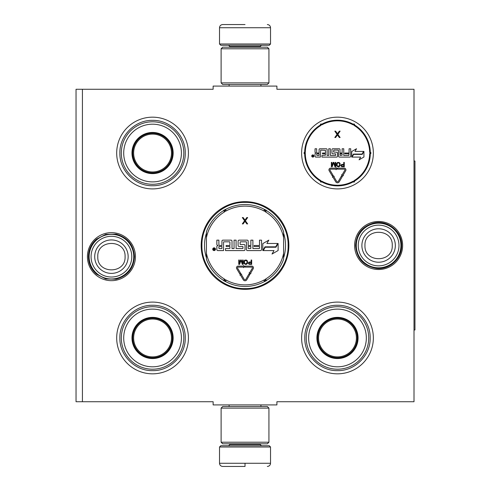 <?xml version="1.0" encoding="UTF-8"?>
<svg xmlns="http://www.w3.org/2000/svg" width="491" height="491" viewBox="0 0 491 491"><rect width="100%" height="100%" fill="white"/><g stroke="black" fill="none" stroke-linecap="round" stroke-linejoin="round"><path stroke-width="0.74" d="M82.42 89.27L213.137 89.27L213.137 86.085L276.906 86.085L276.906 89.27L414.005 89.27L414.005 401.73L276.906 401.73L276.906 404.915L213.137 404.915L213.137 401.73L82.42 401.73L82.42 89.27L76.044 89.27L76.044 401.73L82.42 401.73M201.181 245.5A43.84 43.84 0 0 0 245.021 289.34A43.84 43.84 0 0 0 288.861 245.5A43.84 43.84 0 0 0 245.021 201.66A43.84 43.84 0 0 0 201.181 245.5M87.423 256.658A24.01 24.01 0 0 0 111.432 280.668A24.01 24.01 0 0 0 135.442 256.658A24.01 24.01 0 0 0 111.432 232.648A24.01 24.01 0 0 0 87.423 256.658M354.606 245.5A24.01 24.01 0 0 0 378.61 269.51A24.01 24.01 0 0 0 402.62 245.5A24.01 24.01 0 0 0 378.61 221.49A24.01 24.01 0 0 0 354.606 245.5M301.615 153.039A35.868 35.868 0 0 1 337.483 117.171A35.868 35.868 0 0 1 373.35 153.039A35.868 35.868 0 0 1 337.483 188.906A35.868 35.868 0 0 1 301.615 153.039M116.692 153.039A35.868 35.868 0 0 1 152.56 117.171A35.868 35.868 0 0 1 188.427 153.039A35.868 35.868 0 0 1 152.56 188.906A35.868 35.868 0 0 1 116.692 153.039M301.615 337.961A35.868 35.868 0 0 1 337.483 302.094A35.868 35.868 0 0 1 373.35 337.961A35.868 35.868 0 0 1 337.483 373.829A35.868 35.868 0 0 1 301.615 337.961M116.692 337.961A35.868 35.868 0 0 1 152.56 302.094A35.868 35.868 0 0 1 188.427 337.961A35.868 35.868 0 0 1 152.56 373.829A35.868 35.868 0 0 1 116.692 337.961M283.602 233.157A40.501 40.501 0 0 1 283.602 257.843M206.441 257.843A40.501 40.501 0 0 1 206.441 233.157M245.021 288.591C221.993 289.181 201.341 268.528 201.93 245.5C201.341 222.472 221.993 201.819 245.021 202.409C268.049 201.819 288.708 222.472 288.113 245.5C288.708 268.528 268.049 289.181 245.021 288.591M89.11 256.658A22.316 22.316 0 0 1 111.432 234.342A22.316 22.316 0 0 1 133.748 256.658A22.316 22.316 0 0 1 111.432 278.98A22.316 22.316 0 0 1 89.11 256.658M91.068 256.658A20.358 20.358 0 0 1 111.432 236.3A20.358 20.358 0 0 1 131.791 256.658A20.358 20.358 0 0 1 111.432 277.022A20.358 20.358 0 0 1 91.068 256.658M356.294 245.5A22.316 22.316 0 0 1 378.61 223.184A22.316 22.316 0 0 1 400.932 245.5A22.316 22.316 0 0 1 378.61 267.816A22.316 22.316 0 0 1 356.294 245.5M358.252 245.5A20.358 20.358 0 0 1 378.61 225.142A20.358 20.358 0 0 1 398.974 245.5A20.358 20.358 0 0 1 378.61 265.858A20.358 20.358 0 0 1 358.252 245.5M219.514 447L220.79 445.724L269.252 445.724L270.529 447L219.514 447L219.514 463.265C219.704 465.198 220.766 466.26 222.705 466.45M245.021 466.45L222.705 466.45L245.021 466.45M245.021 466.333L245.021 463.504M270.529 44L219.514 44L220.79 45.276L269.252 45.276L270.529 44L270.529 27.735C270.338 25.802 269.277 24.74 267.337 24.55M245.021 24.55L222.705 24.55L245.021 24.55M221.11 442.219L268.933 442.219L267.337 443.815L222.705 443.815L221.11 442.219L221.11 408.107L268.933 408.107L267.337 406.511L222.705 406.511L221.11 408.107M268.933 48.781L221.11 48.781L222.705 47.185L267.337 47.185L268.933 48.781L268.933 82.893L267.337 84.489L222.705 84.489L221.11 82.893L268.933 82.893M152.56 173.286A20.248 20.248 0 0 1 132.312 153.039A20.248 20.248 0 0 1 152.56 132.791A20.248 20.248 0 0 1 172.807 153.039A20.248 20.248 0 0 1 152.56 173.286M152.56 173.624A20.585 20.585 0 0 0 173.151 153.039A20.585 20.585 0 0 0 152.56 132.453A20.585 20.585 0 0 0 131.975 153.039A20.585 20.585 0 0 0 152.56 173.624M152.56 124.186A28.852 28.852 0 0 0 123.707 153.039A28.852 28.852 0 0 0 152.56 181.891A28.852 28.852 0 0 0 181.412 153.039A28.852 28.852 0 0 0 152.56 124.186M152.56 184.285A31.246 31.246 0 0 0 183.806 153.039A31.246 31.246 0 0 0 152.56 121.793A31.246 31.246 0 0 0 121.314 153.039A31.246 31.246 0 0 0 152.56 184.285M119.878 153.039C119.436 135.577 135.099 119.908 152.56 120.356C170.021 119.908 185.69 135.577 185.242 153.039C185.69 170.5 170.021 186.169 152.56 185.721C135.099 186.169 119.436 170.5 119.878 153.039M133.638 153.039A18.922 18.922 0 0 1 152.56 134.117A18.922 18.922 0 0 1 171.482 153.039A18.922 18.922 0 0 1 152.56 171.96A18.922 18.922 0 0 1 133.638 153.039M132.791 153.039A19.769 19.769 0 0 1 152.56 133.27A19.769 19.769 0 0 1 172.329 153.039A19.769 19.769 0 0 1 152.56 172.807A19.769 19.769 0 0 1 132.791 153.039M152.56 358.209A20.248 20.248 0 0 1 132.312 337.961A20.248 20.248 0 0 1 152.56 317.714A20.248 20.248 0 0 1 172.807 337.961A20.248 20.248 0 0 1 152.56 358.209M152.56 358.547A20.585 20.585 0 0 0 173.151 337.961A20.585 20.585 0 0 0 152.56 317.376A20.585 20.585 0 0 0 131.975 337.961A20.585 20.585 0 0 0 152.56 358.547M152.56 309.109A28.852 28.852 0 0 0 123.707 337.961A28.852 28.852 0 0 0 152.56 366.814A28.852 28.852 0 0 0 181.412 337.961A28.852 28.852 0 0 0 152.56 309.109M152.56 369.207A31.246 31.246 0 0 0 183.806 337.961A31.246 31.246 0 0 0 152.56 306.715A31.246 31.246 0 0 0 121.314 337.961A31.246 31.246 0 0 0 152.56 369.207M119.878 337.961C119.436 320.5 135.099 304.831 152.56 305.279C170.021 304.831 185.69 320.5 185.242 337.961C185.69 355.423 170.021 371.092 152.56 370.644C135.099 371.092 119.436 355.423 119.878 337.961M133.638 337.961A18.922 18.922 0 0 1 152.56 319.04A18.922 18.922 0 0 1 171.482 337.961A18.922 18.922 0 0 1 152.56 356.883A18.922 18.922 0 0 1 133.638 337.961M132.791 337.961A19.769 19.769 0 0 1 152.56 318.193A19.769 19.769 0 0 1 172.329 337.961A19.769 19.769 0 0 1 152.56 357.73A19.769 19.769 0 0 1 132.791 337.961M206.441 259.291A40.968 40.968 0 0 0 223.595 280.422A40.968 40.968 0 0 1 206.441 259.291L206.441 231.709A40.968 40.968 0 0 1 223.595 210.578L224.43 211.94A2.228 2.228 0 0 0 225.191 211.155L224.866 209.473M283.602 231.709A40.968 40.968 0 0 0 266.447 210.578A40.968 40.968 0 0 1 283.602 231.709L283.602 259.291A40.968 40.968 0 0 1 266.447 280.422L265.613 279.06A2.228 2.228 0 0 0 264.852 279.845L265.183 281.527M225.492 281.515A40.968 40.968 0 0 0 264.551 281.515A40.968 40.968 0 0 1 225.492 281.515L226.253 280.115A2.228 2.228 0 0 0 225.191 279.845L223.902 280.975M266.147 280.975L264.852 279.845A2.234 2.234 0 0 0 263.79 280.115A39.378 39.378 0 0 1 226.253 280.115M264.551 209.485A40.968 40.968 0 0 0 225.492 209.485A40.968 40.968 0 0 1 264.551 209.485L263.79 210.885A2.228 2.228 0 0 0 264.852 211.155L266.147 210.025M223.902 210.025L225.191 211.155A2.234 2.234 0 0 0 226.253 210.885A39.378 39.378 0 0 1 263.79 210.885M224.866 281.527L225.191 279.845A2.234 2.234 0 0 0 224.43 279.06A39.378 39.378 0 0 1 206.441 253.381M215.481 249.213A1.369 1.369 0 0 0 214.113 247.845A1.369 1.369 0 0 0 212.738 249.213A1.369 1.369 0 0 0 214.113 250.588A1.369 1.369 0 0 0 215.481 249.213M217.857 250.588L223.565 250.588L223.565 242.137A0.319 0.319 0 0 1 223.884 241.817L229.592 241.817A0.319 0.319 0 0 1 229.911 242.137L229.911 245.5L226.148 245.5L226.148 246.507L229.911 246.507L229.911 248.225A0.319 0.319 0 0 1 229.592 248.544L225.51 248.544L225.51 250.588L244.015 250.588A1.007 1.007 0 0 0 245.021 249.581L245.021 245.5A1.007 1.007 0 0 0 244.015 244.493L240.43 244.493A0.319 0.319 0 0 1 240.111 244.174L240.111 242.137A0.319 0.319 0 0 1 240.43 241.817L246.138 241.817A0.319 0.319 0 0 1 246.457 242.137L246.457 249.581A1.007 1.007 0 0 0 247.458 250.588L260.537 250.588A1.007 1.007 0 0 0 261.537 249.581L261.537 240.142L259.5 240.142L259.5 245.5L254.142 245.5L254.142 246.507L259.5 246.507L259.5 248.225A0.319 0.319 0 0 1 259.18 248.544L252.896 248.544L252.896 240.142L250.858 240.142L250.858 245.5L248.176 245.5L248.176 241.149A1.007 1.007 0 0 0 247.176 240.142L239.105 240.142A1.007 1.007 0 0 0 238.104 241.149L238.104 245.5A1.007 1.007 0 0 0 239.105 246.507L242.628 246.507A0.319 0.319 0 0 1 242.947 246.826L242.947 248.225A0.319 0.319 0 0 1 242.628 248.544L236.097 248.544L236.097 240.142L234.054 240.142L234.054 248.544L232.016 248.544L232.016 241.149A1.007 1.007 0 0 0 231.009 240.142L222.945 240.142A1.007 1.007 0 0 0 221.938 241.149L221.938 245.5L219.9 245.5A1.007 1.007 0 0 1 218.894 244.493L218.894 240.142L216.85 240.142L216.85 244.223A1.277 1.277 0 0 0 218.127 245.5A1.277 1.277 0 0 0 216.85 246.777L216.85 249.581A1.007 1.007 0 0 0 217.857 250.588M263.293 250.588L274.015 250.588L272.014 254.043L278.121 250.52L278.121 243.475L275.948 247.237L265.226 247.237L263.293 250.588M266.895 243.475L268.822 240.13L262.814 243.604L262.814 250.588L264.987 246.826L275.709 246.826L277.642 243.475L266.895 243.475M239.989 275.242L240.43 274.978L243.266 279.772A2.038 2.038 0 0 0 246.783 279.76L249.821 274.543L248.937 274.033L245.905 279.25A1.019 1.019 0 0 1 244.144 279.256L241.308 274.463L241.744 274.199L240.351 273.843L239.989 275.242M252.349 268.166L249.612 272.873L249.17 272.615L249.538 274.009L250.932 273.64L250.496 273.389L253.233 268.675A1.725 1.725 0 0 0 251.742 266.091L245.021 266.091L245.021 267.11L251.742 267.11A0.7 0.7 0 0 1 252.349 268.166M239.749 273.825L240.627 273.309L237.589 268.166A0.7 0.7 0 0 1 238.19 267.11L243.61 267.11L243.61 267.65L244.628 266.607L243.61 265.545L243.61 266.091L238.19 266.091A1.725 1.725 0 0 0 236.705 268.687L239.749 273.825M248.286 263.004L249.023 264.311L251.68 264.41L251.68 260.009L251.128 260.009L251.128 261.973L249.023 262.065L248.286 263.004M245.353 264.41L246.55 264.311L247.464 263.379L247.464 261.034L246.55 260.101L244.899 260.101L243.978 261.034L243.978 263.379L245.353 264.41M240.59 260.009L239.307 263.471L239.307 260.009L238.755 260.009L238.755 264.41L239.577 264.41L240.952 260.476L242.333 264.41L243.155 264.41L243.155 260.009L242.603 260.009L242.603 263.471L241.32 260.009L240.59 260.009M244.991 220.115L243.131 217.538L242.333 217.538L244.592 220.797L242.333 223.914L243.131 223.914L244.991 221.337L246.85 223.914L247.648 223.914L245.39 220.797L247.648 217.538L246.85 217.538L244.991 220.115M265.183 209.473L264.852 211.155A2.234 2.234 0 0 0 265.613 211.94A39.378 39.378 0 0 1 283.602 237.619M213.646 250.171L213.499 248.231L213.91 248.231L214.064 249.084L214.475 249.084L214.702 248.231L214.702 250.171L213.646 250.171M218.894 246.507L221.938 246.507L221.938 248.544L219.213 248.544A0.319 0.319 0 0 1 218.894 248.225L218.894 246.507M248.176 246.507L250.858 246.507L250.858 248.225A0.319 0.319 0 0 1 250.539 248.544L248.495 248.544A0.319 0.319 0 0 1 248.176 248.225L248.176 246.507M251.128 262.538L251.128 263.937L248.931 263.661L249.115 262.63L251.128 262.538M245.353 263.845L244.53 263.286L244.53 261.132L245.353 260.568L246.457 260.66L247.004 261.507L246.912 263.286L245.353 263.845M213.91 249.428L214.475 249.839L214.475 249.428L213.91 249.428M345.928 169.868A1.725 1.725 0 0 0 344.203 168.149L337.483 168.149L337.483 169.168L344.203 169.168A0.7 0.7 0 0 1 344.811 170.224L342.074 174.931L341.632 174.673L342 176.066L343.393 175.698L342.957 175.447L345.695 170.733A1.725 1.725 0 0 0 345.928 169.868M364.218 129.127L364.531 129.477M364.721 129.704L365.568 130.729M345.388 118.055L344.621 117.889M332.18 117.564L330.959 117.766M310.705 129.176L311.656 128.151M306.194 135.504L306.875 134.338M329.578 188.022L330.345 188.188M342.786 188.513L343.945 188.323M309.723 175.753L309.398 175.348M320.292 125.058A32.842 32.842 0 0 0 304.653 152.142A0.319 0.319 0 0 1 304.438 152.437A0.638 0.638 0 0 0 304.647 153.677A32.842 32.842 0 0 0 320.292 181.019A0.319 0.319 0 0 1 320.439 181.351A0.638 0.638 0 0 0 321.482 181.958A0.319 0.319 0 0 1 321.844 181.915A32.842 32.842 0 0 0 353.121 181.915A0.319 0.319 0 0 1 353.483 181.958A0.638 0.638 0 0 0 354.527 181.351A0.319 0.319 0 0 1 354.674 181.019A32.842 32.842 0 0 0 370.312 153.935A0.319 0.319 0 0 1 370.527 153.64A0.638 0.638 0 0 0 370.527 152.437A0.319 0.319 0 0 1 370.312 152.142A32.842 32.842 0 0 0 354.674 125.058A0.319 0.319 0 0 1 354.527 124.726A0.638 0.638 0 0 0 353.483 124.119A0.319 0.319 0 0 1 353.121 124.162A32.842 32.842 0 0 0 321.844 124.162A0.319 0.319 0 0 1 321.482 124.119A0.638 0.638 0 0 0 320.439 124.726A0.319 0.319 0 0 1 320.292 125.058A32.842 32.842 0 0 0 304.653 152.142A0.319 0.319 0 0 1 304.438 152.437A0.638 0.638 0 0 0 304.647 153.677L305.279 153.039A32.203 32.203 0 0 0 320.623 180.479L320.292 181.019A0.319 0.319 0 0 1 320.439 181.351A0.638 0.638 0 0 0 321.482 181.958A0.319 0.319 0 0 1 321.844 181.915A32.842 32.842 0 0 0 353.121 181.915A0.319 0.319 0 0 1 353.483 181.958A0.638 0.638 0 0 0 354.527 181.351A0.319 0.319 0 0 1 354.674 181.019A32.842 32.842 0 0 0 370.312 153.935A0.319 0.319 0 0 1 370.527 153.64A0.638 0.638 0 0 0 370.527 152.437A0.319 0.319 0 0 1 370.312 152.142A32.842 32.842 0 0 0 354.674 125.058A0.319 0.319 0 0 1 354.527 124.726A0.638 0.638 0 0 0 353.483 124.119A0.319 0.319 0 0 1 353.121 124.162A32.842 32.842 0 0 0 321.844 124.162A0.319 0.319 0 0 1 321.482 124.119A0.638 0.638 0 0 0 320.439 124.726A0.319 0.319 0 0 1 320.292 125.058L320.623 125.604A32.203 32.203 0 0 0 305.292 152.161L304.653 152.142M305.261 153.186L305.279 153.039A0.638 0.638 0 0 1 304.647 153.677L304.641 153.039L304.647 153.677A32.842 32.842 0 0 0 320.292 181.019M305.292 152.161A0.957 0.957 0 0 1 304.641 153.039L304.438 152.437M321.955 155.463L321.955 157.089L336.685 157.089A0.798 0.798 0 0 0 337.483 156.291L337.483 153.039A0.798 0.798 0 0 0 336.685 152.241L333.561 151.989L333.819 150.105L338.373 150.105L338.63 156.291A0.798 0.798 0 0 0 339.428 157.089L349.905 157.089A0.798 0.798 0 0 0 350.703 156.291L350.703 148.767L349.076 148.767L349.076 153.039L344.805 153.039L344.805 153.836L349.076 153.836L348.819 155.463L343.761 155.463L343.761 148.767L342.135 148.767L342.135 153.039L339.999 153.039L339.999 149.565A0.798 0.798 0 0 0 339.207 148.767L332.763 148.767A0.798 0.798 0 0 0 331.965 149.565L331.965 153.039A0.798 0.798 0 0 0 332.763 153.836L335.568 153.836L335.568 155.463L330.375 155.463L330.375 148.767L328.749 148.767L328.749 155.463L327.123 155.463L327.123 149.565A0.798 0.798 0 0 0 326.325 148.767L319.88 148.767A0.798 0.798 0 0 0 319.089 149.565L319.089 153.039L317.462 153.039A0.798 0.798 0 0 1 316.664 152.241L316.664 148.767L315.038 148.767L315.038 152.02A1.019 1.019 0 0 0 316.057 153.039A1.019 1.019 0 0 0 315.038 154.057L315.038 156.291A0.798 0.798 0 0 0 315.836 157.089L320.396 157.089L320.648 150.105L325.465 150.363L325.465 153.039L322.464 153.039L322.464 153.836L325.465 153.836L325.465 155.205L321.955 155.463M313.939 155.991A1.099 1.099 0 0 0 312.835 154.886A1.099 1.099 0 0 0 311.736 155.991A1.099 1.099 0 0 0 312.835 157.089A1.099 1.099 0 0 0 313.939 155.991M352.09 157.089L360.658 157.089L359.074 159.833L363.935 157.022L363.935 151.412L362.205 154.407L353.637 154.407L352.09 157.089M354.987 151.412L356.54 148.73L351.722 151.51L351.722 157.089L353.452 154.088L362.02 154.088L363.567 151.412L354.987 151.412M332.45 177.3L332.892 177.036L335.727 181.83A2.038 2.038 0 0 0 339.244 181.817L342.282 176.6L341.398 176.091L338.367 181.308A1.019 1.019 0 0 1 336.605 181.314L333.77 176.521L334.205 176.257L332.812 175.901L332.45 177.3M332.211 175.882L333.088 175.367L330.044 170.224A0.7 0.7 0 0 1 330.652 169.168L336.071 169.168L336.071 169.708L337.09 168.665L336.071 167.603L336.071 168.149L330.652 168.149A1.725 1.725 0 0 0 329.166 170.745L332.211 175.882M340.895 165.387L341.632 166.701L344.289 166.793L344.289 162.392L343.737 162.392L343.737 164.356L341.632 164.448L340.895 165.387M337.961 166.793L339.152 166.701L340.073 165.762L340.073 163.423L339.152 162.484L337.501 162.484L336.587 163.423L336.587 165.762L337.961 166.793M333.199 162.392L331.91 165.854L331.91 162.392L331.364 162.392L331.364 166.793L332.186 166.793L333.561 162.859L334.936 166.793L335.764 166.793L335.764 162.392L335.212 162.392L335.212 165.854L333.929 162.392L333.199 162.392M337.464 133.718L335.605 131.14L334.807 131.14L337.065 134.393L334.807 137.517L335.605 137.517L337.464 134.939L339.324 137.517L340.122 137.517L337.863 134.393L340.122 131.14L339.324 131.14L337.464 133.718M316.664 153.836L319.089 153.836L319.089 155.463L316.916 155.463L316.664 153.836M339.999 153.836L342.135 153.836L342.135 155.205L340.257 155.463L339.999 153.836M312.491 156.758L312.368 155.211L312.81 155.886L313.319 155.211L313.319 156.758L312.491 156.758M343.737 164.921L343.737 166.326L341.54 166.044L341.718 165.013L343.737 164.921M337.961 166.228L337.139 165.67L337.139 163.515L337.961 162.951L339.06 163.049L339.612 163.89L339.52 165.67L337.961 166.228M312.687 156.445L313.129 156.175L312.687 156.445M337.483 358.209A20.248 20.248 0 0 1 317.235 337.961A20.248 20.248 0 0 1 337.483 317.714A20.248 20.248 0 0 1 357.73 337.961A20.248 20.248 0 0 1 337.483 358.209M337.483 358.547A20.585 20.585 0 0 0 358.068 337.961A20.585 20.585 0 0 0 337.483 317.376A20.585 20.585 0 0 0 316.898 337.961A20.585 20.585 0 0 0 337.483 358.547M337.483 309.109A28.852 28.852 0 0 0 308.63 337.961A28.852 28.852 0 0 0 337.483 366.814A28.852 28.852 0 0 0 366.335 337.961A28.852 28.852 0 0 0 337.483 309.109M337.483 369.207A31.246 31.246 0 0 0 368.729 337.961A31.246 31.246 0 0 0 337.483 306.715A31.246 31.246 0 0 0 306.237 337.961A31.246 31.246 0 0 0 337.483 369.207M304.801 337.961C304.352 320.5 320.022 304.831 337.483 305.279C354.944 304.831 370.613 320.5 370.165 337.961C370.613 355.423 354.944 371.092 337.483 370.644C320.022 371.092 304.352 355.423 304.801 337.961M318.561 337.961A18.922 18.922 0 0 1 337.483 319.04A18.922 18.922 0 0 1 356.405 337.961A18.922 18.922 0 0 1 337.483 356.883A18.922 18.922 0 0 1 318.561 337.961M317.714 337.961A19.769 19.769 0 0 1 337.483 318.193A19.769 19.769 0 0 1 357.252 337.961A19.769 19.769 0 0 1 337.483 357.73A19.769 19.769 0 0 1 317.714 337.961M414.005 161.011L414.956 161.011L414.956 329.989L414.005 329.989M128.151 256.658A16.725 16.725 180 0 0 111.432 239.939A16.725 16.725 180 0 0 94.708 256.658A16.725 16.725 0 0 0 111.432 273.383A16.725 16.725 0 0 0 128.151 256.658M125.076 256.658C125.929 239.062 96.936 239.062 97.789 256.658C96.936 274.254 125.929 274.254 125.076 256.658M395.335 245.5A16.725 16.725 180 0 0 378.61 228.775A16.725 16.725 180 0 0 361.892 245.5A16.725 16.725 0 0 0 378.61 262.225A16.725 16.725 0 0 0 395.335 245.5M392.254 245.5C393.107 227.904 364.113 227.904 364.966 245.5C364.113 263.096 393.107 263.096 392.254 245.5M229.88 443.815L229.88 444.453L260.169 444.453L261.439 445.724M270.529 447L270.529 463.265L219.514 463.265M260.169 47.185L260.169 46.547L229.88 46.547L228.603 45.276M219.514 44L219.514 27.735L270.529 27.735M283.602 259.291A40.968 40.968 0 0 1 266.447 280.422M206.441 231.709A40.968 40.968 0 0 1 223.595 210.578M223.595 280.422L224.43 279.06M283.602 253.381A39.378 39.378 0 0 1 265.613 279.06M266.447 210.578L265.613 211.94M206.441 237.619A39.378 39.378 0 0 1 224.43 211.94M264.551 281.515L263.79 280.115M225.492 209.485L226.253 210.885M320.623 180.479A0.957 0.957 0 0 1 321.065 181.48A0.957 0.957 0 0 1 322.151 181.357A32.203 32.203 0 0 0 352.814 181.357A0.957 0.957 0 0 1 353.901 181.48A0.957 0.957 0 0 1 354.342 180.479A32.203 32.203 0 0 0 369.674 153.916A0.957 0.957 0 0 1 370.324 153.039A0.957 0.957 0 0 1 369.674 152.161A32.203 32.203 0 0 0 354.342 125.604A0.957 0.957 0 0 1 353.901 124.597A0.957 0.957 0 0 1 352.814 124.72L353.121 124.162M352.814 124.72A32.203 32.203 0 0 0 322.151 124.72L321.844 124.162M369.674 152.161L370.312 152.142M354.342 125.604L354.674 125.058M354.342 180.479L354.674 181.019M369.674 153.916L370.312 153.935M322.151 181.357L321.844 181.915M352.814 181.357L353.121 181.915M322.151 124.72A0.957 0.957 0 0 1 321.065 124.597L320.439 124.726M321.482 124.119L321.065 124.597A0.957 0.957 0 0 1 320.623 125.604M354.527 124.726L353.483 124.119M370.527 153.64L370.527 152.437M353.483 181.958L354.527 181.351M320.439 181.351L321.482 181.958M229.113 404.915L229.113 406.511M260.93 404.915L260.93 406.511M260.169 443.815L260.169 444.453M229.88 444.453L228.603 445.724M270.529 463.265C270.338 465.198 269.277 466.26 267.337 466.45M229.113 86.085L229.113 84.489M260.93 86.085L260.93 84.489M229.88 47.185L229.88 46.547M260.169 46.547L261.439 45.276M219.514 27.735C219.704 25.802 220.766 24.74 222.705 24.55M268.933 442.219L268.933 408.107M221.11 48.781L221.11 82.893M401.613 245.5C402.012 258.726 389.191 270.21 376.088 268.362C363.469 265.932 356.644 258.309 355.607 245.5C356.38 233.826 362.37 226.345 373.596 223.049C387.338 219.477 402.104 231.31 401.613 245.5M134.436 256.658C133.632 268.491 127.519 275.997 116.097 279.183L105.712 278.937L96.494 274.15C91.252 269.498 88.564 263.667 88.429 256.658C88.564 249.649 91.252 243.818 96.494 239.166L105.712 234.379L116.097 234.133C127.519 237.319 133.632 244.825 134.436 256.658"/></g></svg>
